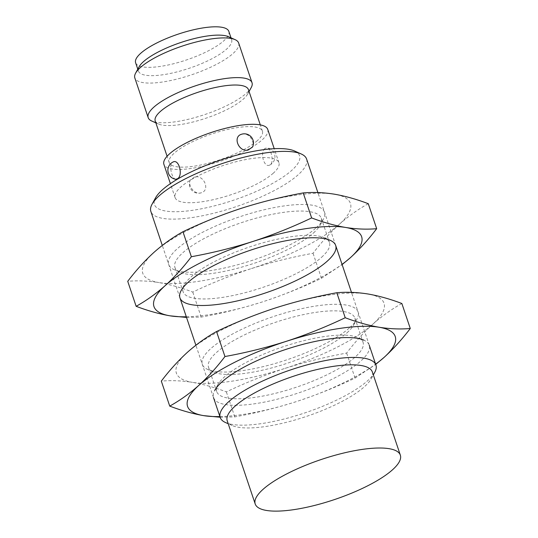 <?xml version="1.0" encoding="UTF-8"?>
<svg xmlns="http://www.w3.org/2000/svg" width="538" height="538" viewBox="0 0 538 538"><rect width="100%" height="100%" fill="white"/><g stroke="black" fill="none" stroke-linecap="round" stroke-linejoin="round"><path stroke-width="0.4" stroke-dasharray="2.69 2.02" d="M372.35 371.973A76.564 21.103 -18.6 0 1 371.233 378.732A76.564 21.103 -18.6 0 1 364.549 386.593A76.564 21.103 -18.6 0 1 296.398 419.586A76.564 21.103 -18.6 0 1 232.201 425.524A76.564 21.103 -18.6 0 1 227.224 420.81M374.744 372.336A82.159 22.65 -18.6 0 1 367.568 380.776A82.159 22.65 -18.6 0 1 294.434 416.183A82.159 22.65 -18.6 0 1 225.543 422.552M306.599 159.046A82.159 22.65 -18.6 0 1 298.227 174.736A82.159 22.65 -18.6 0 1 213.808 213.209A82.159 22.65 -18.6 0 1 150.862 211.454M294.602 151.017A76.564 21.103 -18.6 0 1 291.771 170.351A76.564 21.103 -18.6 0 1 202.893 208.509A76.564 21.103 -18.6 0 1 155.569 197.809M273.344 173.142A54.775 15.098 -18.6 0 1 217.07 198.784A54.775 15.098 -18.6 0 1 175.099 197.621A54.775 15.098 -18.6 0 1 222.201 165.838A54.775 15.098 -18.6 0 1 278.926 162.678A54.775 15.098 -18.6 0 1 273.344 173.142M267.736 129.409A54.775 15.098 -18.6 0 1 262.147 139.873A54.775 15.098 -18.6 0 1 205.872 165.516A54.775 15.098 -18.6 0 1 163.902 164.352M265.039 148.454C259.672 152.093 263.923 168.28 269.733 165.038L270.459 164.561C274.293 161.615 270.796 147.816 266.962 147.748L265.039 148.454M194.796 176.928L190.378 179.921C187.231 185.267 194.79 195.254 201.145 192.819C210.533 190.439 204.09 174.682 194.796 176.928M175.872 179.282C171.716 179.188 168.246 163.673 173.101 161.992M241.69 134.204L242.618 133.996C248.879 132.657 255.382 142.079 252.456 147.103M257.413 140.586A49.173 13.551 -18.6 0 1 206.888 163.613A49.173 13.551 -18.6 0 1 169.214 162.563A49.173 13.551 -18.6 0 1 211.495 134.036A49.173 13.551 -18.6 0 1 262.423 131.198A49.173 13.551 -18.6 0 1 257.413 140.586M248.428 89.611A49.173 13.551 -18.6 0 1 247.709 93.955A49.173 13.551 -18.6 0 1 243.418 98.999A49.173 13.551 -18.6 0 1 199.645 120.189A49.173 13.551 -18.6 0 1 158.414 124.002A49.173 13.551 -18.6 0 1 155.22 120.976M251.219 87.559A54.775 15.098 -18.6 0 1 246.438 93.182A54.775 15.098 -18.6 0 1 197.681 116.786A54.775 15.098 -18.6 0 1 151.756 121.03M238.664 43.02A54.775 15.098 -18.6 0 1 233.075 53.484A54.775 15.098 -18.6 0 1 176.8 79.133A54.775 15.098 -18.6 0 1 134.836 77.963M228.442 36.685A49.173 13.551 -18.6 0 1 231.636 39.704A49.173 13.551 -18.6 0 1 226.619 49.099A49.173 13.551 -18.6 0 1 176.101 72.126A49.173 13.551 -18.6 0 1 138.421 71.077A49.173 13.551 -18.6 0 1 139.14 66.732M228.838 31.392A49.173 13.551 -18.6 0 1 223.821 40.78A49.173 13.551 -18.6 0 1 173.297 63.807A49.173 13.551 -18.6 0 1 135.623 62.758M401.859 303.506C391.839 309.041 382.168 315.927 372.854 324.158A109.55 30.195 161.4 0 0 367.945 293.983A109.55 30.195 161.4 0 0 275.288 307.998A109.55 30.195 161.4 0 0 187.54 352.188A109.55 30.195 161.4 0 0 192.449 382.363C181.636 380.662 171.259 380.245 161.319 381.119M285.106 368.348A109.55 30.195 161.4 0 0 372.854 324.158C363.681 332.518 354.945 342.161 346.633 353.083C325.692 356.882 305.18 361.973 285.106 368.348C265.093 374.905 245.51 382.753 226.364 391.886C214.628 387.427 203.324 384.253 192.449 382.363A109.55 30.195 161.4 0 0 285.106 368.348M220.116 417.239L234.776 416.883C255.718 413.083 276.229 407.992 296.303 401.617C316.317 395.053 335.9 387.212 355.046 378.073L375.679 364.421M219.894 416.58A109.55 30.195 161.4 0 0 296.303 401.617A109.55 30.195 161.4 0 0 375.632 364.165M349.693 327.662A82.159 22.65 161.4 0 0 356.869 319.222A82.159 22.65 161.4 0 0 272.974 316.707A82.159 22.65 161.4 0 0 207.668 369.431A82.159 22.65 161.4 0 0 276.552 363.063A82.159 22.65 161.4 0 0 349.693 327.662M217.816 384.751L214.723 390.393A82.159 22.65 161.4 0 0 265.503 401.873A82.159 22.65 161.4 0 0 360.884 360.931A82.159 22.65 161.4 0 0 363.923 340.184L358.039 337.561A77.216 21.285 161.4 0 0 283.089 346.768A77.216 21.285 161.4 0 0 217.816 384.751A77.216 21.285 161.4 0 0 216.693 391.57A77.216 21.285 161.4 0 0 275.853 393.211A77.216 21.285 161.4 0 0 355.188 357.057A77.216 21.285 161.4 0 0 363.063 342.309A77.216 21.285 161.4 0 0 358.039 337.561M347.023 332.793A77.216 21.285 161.4 0 0 353.769 324.865A77.216 21.285 161.4 0 0 354.898 318.045A77.216 21.285 161.4 0 0 274.925 322.504A77.216 21.285 161.4 0 0 208.529 367.306A77.216 21.285 161.4 0 0 213.546 372.054A77.216 21.285 161.4 0 0 278.287 366.069A77.216 21.285 161.4 0 0 347.023 332.793M355.046 378.073L346.633 353.083M234.776 416.883L226.364 391.886M368.268 203.7C358.247 209.235 348.584 216.121 339.27 224.353A109.55 30.195 161.4 0 0 334.354 194.178A109.55 30.195 161.4 0 0 241.696 208.193A109.55 30.195 161.4 0 0 153.949 252.383A109.55 30.195 161.4 0 0 158.858 282.558C148.051 280.856 137.674 280.439 127.728 281.313M251.522 268.543A109.55 30.195 161.4 0 0 339.27 224.353C330.097 232.712 321.354 242.356 313.049 253.277C292.107 257.077 271.596 262.167 251.522 268.543C231.508 275.1 211.925 282.948 192.779 292.08C181.037 287.622 169.732 284.447 158.858 282.558A109.55 30.195 161.4 0 0 251.522 268.543M186.525 317.44L201.185 317.077C222.127 313.277 242.638 308.187 262.712 301.811C282.732 295.248 302.309 287.406 321.462 278.267L342.121 264.588M186.303 316.774A109.55 30.195 161.4 0 0 262.712 301.811A109.55 30.195 161.4 0 0 342.047 264.36M316.102 227.856A82.159 22.65 161.4 0 0 323.277 219.417A82.159 22.65 161.4 0 0 239.383 216.901A82.159 22.65 161.4 0 0 174.077 269.625A82.159 22.65 161.4 0 0 242.968 263.257A82.159 22.65 161.4 0 0 316.102 227.856M313.439 232.988A77.216 21.285 161.4 0 0 320.184 225.059A77.216 21.285 161.4 0 0 321.307 218.24A77.216 21.285 161.4 0 0 241.333 222.698A77.216 21.285 161.4 0 0 174.937 267.5A77.216 21.285 161.4 0 0 179.961 272.248A77.216 21.285 161.4 0 0 244.703 266.263A77.216 21.285 161.4 0 0 313.439 232.988M321.603 257.251A77.216 21.285 161.4 0 0 329.471 242.504A77.216 21.285 161.4 0 0 324.454 237.756A77.216 21.285 161.4 0 0 249.498 246.962A77.216 21.285 161.4 0 0 184.231 284.945A77.216 21.285 161.4 0 0 183.102 291.764A77.216 21.285 161.4 0 0 242.261 293.405A77.216 21.285 161.4 0 0 321.603 257.251M321.462 278.267L313.049 253.277M201.185 317.077L192.779 292.08M371.233 378.732L373.338 374.905M232.201 425.524L228.213 423.742M369.263 345.235L351.475 292.369M335.672 245.429L317.884 192.57M213.519 397.649L195.879 345.228M179.934 297.844L162.294 245.422M278.926 162.678L274.225 148.703M175.099 197.621L170.398 183.646M262.423 131.198L260.305 124.89M169.214 162.563L167.089 156.262M247.709 93.955L249.06 91.494M158.414 124.002L155.852 122.859M231.636 39.704L231.004 37.828M138.421 71.077L137.789 69.194M190.378 179.921A9.126 9.126 0 0 0 201.145 192.826M269.733 165.045A9.126 9.126 0 0 0 266.962 147.742M353.769 324.865L356.869 319.222M213.546 372.054L207.668 369.431M208.529 367.306L216.693 391.57M354.898 318.045L363.063 342.309M320.184 225.059L323.277 219.417M179.961 272.248L174.077 269.625M174.937 267.5L183.102 291.764M321.307 218.24L329.471 242.504M184.231 284.945L181.131 290.587M324.454 237.756L330.332 240.378"/><path stroke-width="0.81" d="M392.538 469.768A76.564 21.103 -18.6 0 1 313.876 505.612A76.564 21.103 -18.6 0 1 255.214 503.985A76.564 21.103 -18.6 0 1 321.051 459.566A76.564 21.103 -18.6 0 1 400.339 455.141A76.564 21.103 -18.6 0 1 392.538 469.768M255.214 503.985L227.224 420.81A76.564 21.103 -18.6 0 1 293.055 376.392A76.564 21.103 -18.6 0 1 372.35 371.973L400.339 455.141M228.213 423.742L225.543 422.552A82.159 22.65 -18.6 0 1 220.203 417.495A82.159 22.65 -18.6 0 1 290.85 369.828A82.159 22.65 -18.6 0 1 375.941 365.087A82.159 22.65 -18.6 0 1 374.744 372.336L373.338 374.905M162.294 245.422L150.862 211.454A82.159 22.65 -18.6 0 1 152.059 204.205A82.159 22.65 -18.6 0 1 221.508 163.787A82.159 22.65 -18.6 0 1 301.26 153.989A82.159 22.65 -18.6 0 1 306.599 159.046L317.884 192.57M152.059 204.205L155.569 197.809A76.564 21.103 -18.6 0 1 220.284 160.149A76.564 21.103 -18.6 0 1 294.602 151.017L301.26 153.989M170.398 183.646L163.902 164.352A54.775 15.098 -18.6 0 1 211.004 132.57A54.775 15.098 -18.6 0 1 267.736 129.409L274.225 148.703M173.101 161.992C178.898 158.737 183.169 174.924 177.796 178.576L175.872 179.282A9.126 9.126 0 0 1 173.101 161.985M252.456 147.103L248.038 150.102C238.778 152.355 232.275 136.612 241.69 134.204A9.126 9.126 0 0 1 252.456 147.103M167.089 156.262L155.22 120.976A49.173 13.551 -18.6 0 1 197.5 92.449A49.173 13.551 -18.6 0 1 248.428 89.611L260.305 124.89M155.852 122.859L151.756 121.03A54.775 15.098 -18.6 0 1 148.192 117.661A54.775 15.098 -18.6 0 1 195.294 85.885A54.775 15.098 -18.6 0 1 252.019 82.718A54.775 15.098 -18.6 0 1 251.219 87.559L249.06 91.494M148.192 117.661L134.836 77.963A54.775 15.098 -18.6 0 1 135.63 73.128A54.775 15.098 -18.6 0 1 181.931 46.187A54.775 15.098 -18.6 0 1 235.099 39.651A54.775 15.098 -18.6 0 1 238.664 43.02L252.019 82.718M135.63 73.128L139.14 66.732A49.173 13.551 -18.6 0 1 180.707 42.542A49.173 13.551 -18.6 0 1 228.442 36.685L235.099 39.651M137.789 69.194L135.623 62.758A49.173 13.551 -18.6 0 1 177.91 34.23A49.173 13.551 -18.6 0 1 228.838 31.392L231.004 37.828M375.679 364.421L384.051 357.427A109.55 30.195 161.4 0 0 379.142 327.252C368.268 325.362 356.963 322.188 345.221 317.729C326.075 326.862 306.492 334.71 286.478 341.267C266.404 347.642 245.893 352.733 224.951 356.533C216.72 367.38 207.977 377.024 198.73 385.457C189.497 393.628 179.826 400.507 169.732 406.109L161.319 381.119C169.551 370.265 178.293 360.628 187.54 352.188C196.774 344.024 206.444 337.144 216.538 331.543C235.691 322.403 255.268 314.562 275.288 307.998C295.362 301.623 315.873 296.532 336.815 292.733C346.754 291.865 357.131 292.275 367.945 293.983C378.813 295.866 390.124 299.041 401.859 303.506L410.272 328.496C400.326 329.37 389.949 328.953 379.142 327.252A109.55 30.195 161.4 0 0 286.478 341.267A109.55 30.195 161.4 0 0 198.73 385.457A109.55 30.195 161.4 0 0 203.646 415.632L220.116 417.239M375.632 364.165A109.55 30.195 161.4 0 0 384.051 357.427C393.224 349.061 401.967 339.417 410.272 328.496M169.732 406.109C181.467 410.575 192.772 413.749 203.646 415.632A109.55 30.195 161.4 0 0 219.894 416.58M363.923 340.184A82.159 22.65 161.4 0 0 284.172 349.976A82.159 22.65 161.4 0 0 214.723 390.393M224.951 356.533L216.538 331.543M345.221 317.729L336.815 292.733M342.121 264.588L350.46 257.621A109.55 30.195 161.4 0 0 345.551 227.446C334.676 225.556 323.372 222.382 311.636 217.924C292.49 227.056 272.907 234.904 252.894 241.461C232.819 247.836 212.308 252.927 191.367 256.727C183.135 267.574 174.393 277.218 165.146 285.651C155.906 293.822 146.235 300.702 136.141 306.304L127.728 281.313C135.959 270.459 144.702 260.822 153.949 252.383C163.189 244.218 172.859 237.339 182.954 231.737C202.1 222.597 221.683 214.756 241.696 208.193C261.771 201.817 282.282 196.726 303.224 192.927C313.17 192.059 323.546 192.469 334.354 194.178C345.228 196.061 356.533 199.235 368.268 203.7L376.681 228.69C366.741 229.565 356.364 229.148 345.551 227.446A109.55 30.195 161.4 0 0 252.894 241.461A109.55 30.195 161.4 0 0 165.146 285.651A109.55 30.195 161.4 0 0 170.055 315.826L186.525 317.44M342.047 264.36A109.55 30.195 161.4 0 0 350.46 257.621C359.633 249.255 368.375 239.612 376.681 228.69M136.141 306.304C147.876 310.769 159.187 313.943 170.055 315.826A109.55 30.195 161.4 0 0 186.303 316.774M327.299 261.125A82.159 22.65 161.4 0 0 330.332 240.378A82.159 22.65 161.4 0 0 250.58 250.17A82.159 22.65 161.4 0 0 181.131 290.587A82.159 22.65 161.4 0 0 231.918 302.067A82.159 22.65 161.4 0 0 327.299 261.125M191.367 256.727L182.954 231.737M311.636 217.924L303.224 192.927M375.941 365.087L369.263 345.235M351.475 292.369L335.672 245.429M220.203 417.495L213.519 397.649M195.879 345.228L179.934 297.844"/></g></svg>
